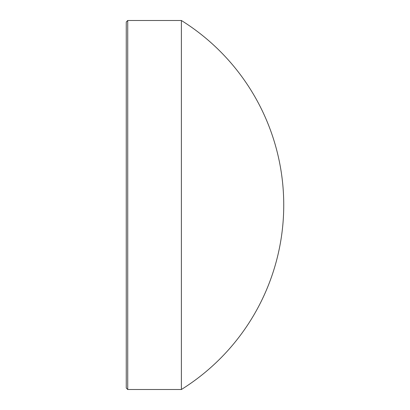 <?xml version="1.0" encoding="UTF-8"?>
<svg xmlns="http://www.w3.org/2000/svg" width="410" height="410" viewBox="0 0 410 410"><rect width="100%" height="100%" fill="white"/><g stroke="black" fill="none" stroke-linecap="round" stroke-linejoin="round"><path stroke-width="0.61" d="M126.254 388.024L126.254 21.976L127.73 20.5L127.73 389.5L126.254 388.024M181.384 389.5A217.459 217.459 0 0 0 181.384 20.5L181.384 389.5L127.73 389.5M181.384 20.5L127.73 20.5"/></g></svg>
